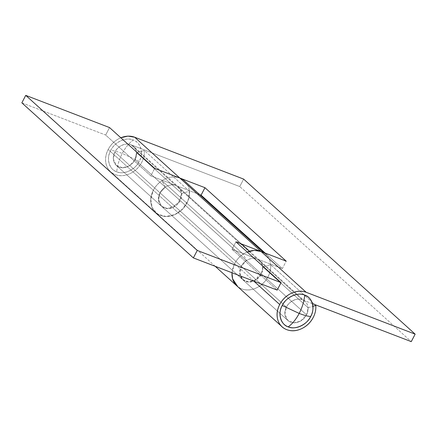 <?xml version="1.0" encoding="UTF-8"?>
<svg xmlns="http://www.w3.org/2000/svg" width="437" height="437" viewBox="0 0 437 437"><rect width="100%" height="100%" fill="white"/><g stroke="black" fill="none" stroke-linecap="round" stroke-linejoin="round"><path stroke-width="0.33" stroke-dasharray="2.19 1.64" d="M116.701 171.785C109.283 169.785 105.989 158.047 110.719 150.437C113.117 150.437 116.963 151.442 122.256 153.463C119.197 159.418 117.345 165.525 116.701 171.785C117.345 165.525 119.197 159.418 122.256 153.463C125.375 147.559 129.03 143.085 133.23 140.031C140.648 142.03 143.937 153.775 139.212 161.384L122.256 153.463C116.963 151.442 113.117 150.437 110.719 150.437C114.172 142.336 126.55 136.612 133.23 140.031C129.03 143.085 125.375 147.559 122.256 153.463L139.212 161.384C135.76 169.485 123.381 175.204 116.701 171.785C120.634 173.298 124.796 173.036 129.194 171.009C133.591 168.977 136.928 165.765 139.212 161.384C141.495 156.998 142.052 152.721 140.883 148.553C139.714 144.385 137.163 141.544 133.23 140.031C129.297 138.518 125.129 138.78 120.732 140.812C116.34 142.844 112.997 146.051 110.719 150.437C108.436 154.818 107.879 159.095 109.048 163.263C110.217 167.437 112.768 170.277 116.701 171.785M236.838 285.874A21.375 17.573 132.1 0 0 268.105 276.61A21.375 17.573 132.1 0 0 270.645 264.696L262.927 266.887L308.063 307.692A12.826 10.543 -47.9 0 1 306.534 314.842C304.922 317.934 302.568 320.201 299.465 321.632C296.362 323.069 293.424 323.249 290.643 322.184C287.868 321.119 286.066 319.114 285.241 316.169C284.416 313.225 284.809 310.204 286.421 307.113A12.826 10.543 -47.9 0 1 304.562 301.027A12.826 10.543 -47.9 0 1 306.534 314.842L135.022 159.773A12.826 10.543 132.1 0 0 133.05 145.963A12.826 10.543 132.1 0 0 114.909 152.043L286.421 307.113C284.809 310.204 284.416 313.225 285.241 316.169C286.066 319.114 287.868 321.119 290.643 322.184C293.424 323.249 296.362 323.069 299.465 321.632C302.568 320.201 304.922 317.934 306.534 314.842C308.145 311.745 308.538 308.73 307.714 305.785C306.889 302.841 305.092 300.836 302.311 299.771C299.536 298.7 296.597 298.886 293.495 300.317C290.387 301.754 288.032 304.015 286.421 307.113L114.909 152.043C116.521 148.951 118.875 146.685 121.978 145.253C125.08 143.817 128.019 143.636 130.8 144.702C133.575 145.767 135.377 147.772 136.202 150.716C137.027 153.66 136.634 156.681 135.022 159.773C133.411 162.87 131.051 165.131 127.948 166.568C124.845 167.999 121.907 168.185 119.132 167.114C116.351 166.049 114.554 164.044 113.729 161.1C112.904 158.161 113.298 155.14 114.909 152.043A12.826 10.543 132.1 0 0 116.881 165.858A12.826 10.543 132.1 0 0 135.022 159.773L306.534 314.842A12.826 10.543 -47.9 0 1 288.393 320.922A12.826 10.543 -47.9 0 1 286.421 307.113C288.857 301.393 297.597 297.357 302.311 299.771L257.175 258.961C252.46 256.552 243.72 260.589 241.284 266.308L286.421 307.113L241.284 266.308L239.749 273.294L242.743 279.685L248.811 282.018L255.656 280.128L261.397 274.032L262.927 266.887L308.063 307.692L306.534 314.842L300.787 320.933L293.948 322.828L287.874 320.49L284.88 314.099L286.421 307.113C288.032 304.015 290.387 301.754 293.495 300.317C296.597 298.886 299.536 298.7 302.311 299.771L257.175 258.961L282.318 268.624L265.073 253.028L282.318 268.624L286.208 261.151L282.318 268.624L257.175 258.961L130.8 144.702C126.085 142.287 117.345 146.329 114.909 152.043L160.04 192.854C162.482 187.134 171.217 183.098 175.936 185.512L130.8 144.702L239.749 186.566L243.638 179.094L239.749 186.566L411.261 341.63L239.749 186.566L130.8 144.702C128.019 143.636 125.08 143.817 121.978 145.253C118.875 146.685 116.521 148.951 114.909 152.043L113.369 159.035L116.362 165.421L122.436 167.759L129.276 165.869L135.022 159.773L136.546 152.628L181.683 193.433L136.546 152.628L135.022 159.773C133.411 162.87 131.051 165.131 127.948 166.568C124.845 167.999 121.907 168.185 119.132 167.114C116.351 166.049 114.554 164.044 113.729 161.1C112.904 158.161 113.298 155.14 114.909 152.043L160.04 192.854C158.068 196.639 157.872 200.179 159.45 203.473C161.029 206.767 163.733 208.465 167.568 208.569C171.408 208.668 174.8 207.138 177.761 203.964C180.716 200.796 182.021 197.284 181.683 193.433L177.761 203.964L167.568 208.569L161.499 206.231L158.505 199.84L160.04 192.854L241.284 266.308C242.896 263.211 245.255 260.944 248.358 259.512C251.461 258.076 254.4 257.896 257.175 258.961L259.944 260.654L262.67 265.33L262.32 271.841L254.329 280.827L248.631 282.012L242.743 279.685L239.727 272.988L241.284 266.308L246.468 260.561L165.224 187.112L160.04 192.854L158.484 199.534L161.499 206.231L167.387 208.558L173.085 207.373L180.159 200.583L181.623 192.925L178.7 187.2L175.936 185.512C173.156 184.441 170.217 184.627 167.114 186.058C164.012 187.495 161.652 189.756 160.04 192.854L165.224 187.112L161.98 180.705A21.375 17.573 132.1 0 0 153.338 190.275L108.201 149.47A21.375 17.573 132.1 0 0 110.463 171.61A21.375 17.573 132.1 0 0 141.725 162.351A21.375 17.573 132.1 0 0 144.27 150.437L189.407 191.248A21.375 17.573 -47.9 0 1 177.673 213.076A21.375 17.573 -47.9 0 1 155.485 212.316A21.375 17.573 -47.9 0 1 153.338 190.275A21.375 17.573 -47.9 0 1 179.826 178.039C175.193 176.258 170.293 176.564 165.12 178.957C159.953 181.344 156.025 185.119 153.338 190.275A21.375 17.573 132.1 0 0 155.419 212.256A21.375 17.573 132.1 0 0 186.861 203.156A21.375 17.573 132.1 0 0 185.195 181.601M253.848 281.149L234.582 263.73A21.375 17.573 132.1 0 0 232.003 272.754A21.375 17.573 -47.9 0 1 234.582 263.73L253.848 281.149M237.875 286.814L241.617 288.846C246.25 290.627 251.149 290.321 256.317 287.928C261.49 285.541 265.417 281.767 268.105 276.61C270.153 272.672 271 268.7 270.645 264.696L314.706 304.529L270.645 264.696L262.927 266.887L261.397 274.032C259.791 277.129 257.431 279.39 254.329 280.827C251.226 282.258 248.287 282.444 245.507 281.379C242.732 280.308 240.929 278.303 240.104 275.359C239.279 272.42 239.673 269.4 241.284 266.308L160.04 192.854C158.434 195.945 158.041 198.966 158.86 201.91C159.685 204.849 161.488 206.854 164.268 207.925C167.043 208.99 169.982 208.81 173.085 207.373C176.187 205.942 178.547 203.675 180.159 200.583C181.77 197.486 182.163 194.465 181.339 191.526C180.514 188.582 178.711 186.577 175.936 185.512L257.175 258.961L232.036 249.303L277.167 290.108L232.036 249.303L235.925 241.83L232.036 249.303L257.175 258.961L261.779 262.998L262.866 269.449L260.07 276.146L254.329 280.827L247.582 281.914L242.103 279.046L239.738 273.185L241.284 266.308L246.468 260.561L165.224 187.112L161.98 180.705L243.218 254.159L161.98 180.705C158.27 183.147 155.386 186.337 153.338 190.275L234.582 263.73L231.949 272.732M308.063 307.692L312.887 306.326L308.063 307.692M231.992 272.754L234.582 263.73C237.269 258.573 241.197 254.798 246.364 252.406L247.211 252.034A21.375 17.573 132.1 0 0 234.582 263.73L153.338 190.275C150.656 195.432 150 200.463 151.371 205.368C152.748 210.273 155.747 213.617 160.374 215.397C165.006 217.173 169.906 216.867 175.079 214.48C180.246 212.087 184.174 208.312 186.861 203.156C189.549 197.999 190.199 192.968 188.828 188.063L187.763 185.217M199.665 194.629L175.936 185.512L199.665 194.629M312.406 303.649L302.311 299.771L312.406 303.649M181.683 193.433L189.407 191.248L144.27 150.437L136.546 152.628L144.27 150.437C144.625 154.441 143.778 158.412 141.725 162.351C139.042 167.508 135.115 171.282 129.942 173.669C124.769 176.062 119.869 176.368 115.242 174.587C110.61 172.812 107.611 169.469 106.235 164.563C104.864 159.658 105.519 154.627 108.201 149.47L153.338 190.275L150.754 199.419L152.349 207.979L157.784 214.103L165.885 216.468L174.893 214.562L182.863 208.799L188.079 200.425L189.407 191.248L181.683 193.433M120.836 137.775A21.375 17.573 132.1 0 0 108.201 149.47C110.889 144.314 114.816 140.539 119.989 138.147L120.831 137.775M235.947 284.962C238.323 287.612 241.366 289.207 245.075 289.747C248.784 290.288 252.531 289.682 256.317 287.928C260.108 286.18 263.298 283.58 265.887 280.128C268.476 276.681 270.028 272.961 270.547 268.974C271.071 264.98 270.465 261.397 268.739 258.218C267.012 255.033 264.456 252.794 261.064 251.488A21.375 17.573 -47.9 0 1 266.319 254.929A21.375 17.573 -47.9 0 1 263.937 282.433A21.375 17.573 -47.9 0 1 236.876 285.907M234.582 263.73A21.375 17.573 -47.9 0 1 243.218 254.159L246.468 260.561L243.218 254.159C239.509 256.601 236.63 259.791 234.582 263.73M21.85 102.842L105.656 135.044L150.792 175.849L175.936 185.512L150.792 175.849L154.682 168.376L150.792 175.849L105.656 135.044L109.545 127.571L105.656 135.044L21.85 102.842M305.081 301.464L249.494 251.204M241.486 243.966L133.569 146.395M287.874 320.49L116.362 165.421L287.874 320.49M215.173 266.291L110.627 171.768M265.68 254.312L263.658 252.488M178.7 187.2L259.944 260.654"/><path stroke-width="0.66" d="M304.742 295.101C304.097 301.361 302.24 307.468 299.187 313.427C304.474 315.443 308.325 316.448 310.723 316.448C315.448 308.839 312.16 297.1 304.742 295.101C308.675 296.614 311.226 299.454 312.395 303.622C313.564 307.79 313.007 312.067 310.723 316.448C308.325 316.448 304.474 315.443 299.187 313.427L282.231 305.501C277.506 313.111 280.794 324.855 288.212 326.854C292.413 323.801 296.067 319.327 299.187 313.427C296.067 319.327 292.413 323.801 288.212 326.854C294.893 330.274 307.271 324.549 310.723 316.448C308.44 320.834 305.102 324.041 300.711 326.073C296.313 328.105 292.145 328.367 288.212 326.854C284.279 325.341 281.728 322.501 280.559 318.333C279.39 314.165 279.948 309.888 282.231 305.501C284.514 301.12 287.852 297.908 292.249 295.882C296.641 293.85 300.809 293.588 304.742 295.101C298.061 291.681 285.683 297.4 282.231 305.501L299.187 313.427C302.24 307.468 304.097 301.361 304.742 295.101M315.782 305.507A21.375 17.573 -47.9 0 1 313.242 317.415A21.375 17.573 -47.9 0 1 281.974 326.679A21.375 17.573 -47.9 0 1 279.718 304.534L253.848 281.149L279.718 304.534A21.375 17.573 -47.9 0 1 306.2 292.298L261.064 251.488A21.375 17.573 132.1 0 0 247.211 252.034L254.323 250.368L261.064 251.488L306.2 292.298L415.15 334.158L243.638 179.094L134.689 137.229L179.826 178.039L204.964 187.697L286.208 261.151L261.064 251.488L134.689 137.229A21.375 17.573 132.1 0 0 120.836 137.775L127.943 136.104L134.689 137.229L243.638 179.094L415.15 334.158L411.261 341.63L312.406 303.649L411.261 341.63L415.15 334.158L306.2 292.298C301.574 290.518 296.674 290.823 291.501 293.216C286.328 295.603 282.4 299.378 279.718 304.534C277.031 309.696 276.375 314.727 277.752 319.633C279.123 324.533 282.127 327.876 286.754 329.656C291.381 331.432 296.281 331.126 301.454 328.739C306.627 326.346 310.554 322.577 313.242 317.415A21.375 17.573 132.1 0 0 315.782 305.507L314.706 304.529L315.782 305.507L312.887 306.326L315.782 305.507M236.876 285.907A21.375 17.573 -47.9 0 1 232.003 272.754A21.375 17.573 132.1 0 0 236.838 285.874M179.804 178.028L204.964 187.697L201.075 195.17L265.073 253.028L201.075 195.17L199.665 194.629L201.075 195.17L204.964 187.697L286.208 261.151L261.086 251.499M231.949 272.732L232.615 278.822L237.875 286.814M185.195 181.601A21.375 17.573 132.1 0 0 179.826 178.039L261.064 251.488L235.925 241.83L261.064 251.488M25.739 95.37L21.85 102.842L193.362 257.906L197.251 250.434L25.739 95.37L197.251 250.434L281.062 282.635L235.925 241.83L281.062 282.635L197.251 250.434L193.362 257.906L21.85 102.842L25.739 95.37L109.545 127.571L25.739 95.37M179.826 178.039L154.682 168.376L109.545 127.571L154.682 168.376L179.826 178.039L187.763 185.217M277.167 290.108L193.362 257.906L277.167 290.108L281.062 282.635L277.167 290.108M235.947 284.962C233.566 282.313 232.255 279.057 232.003 275.19L231.992 272.754M249.494 251.204L241.486 243.966M282.144 326.832L237.007 286.027M263.658 252.488L184.436 180.858M236.778 285.82L215.173 266.291"/></g></svg>
